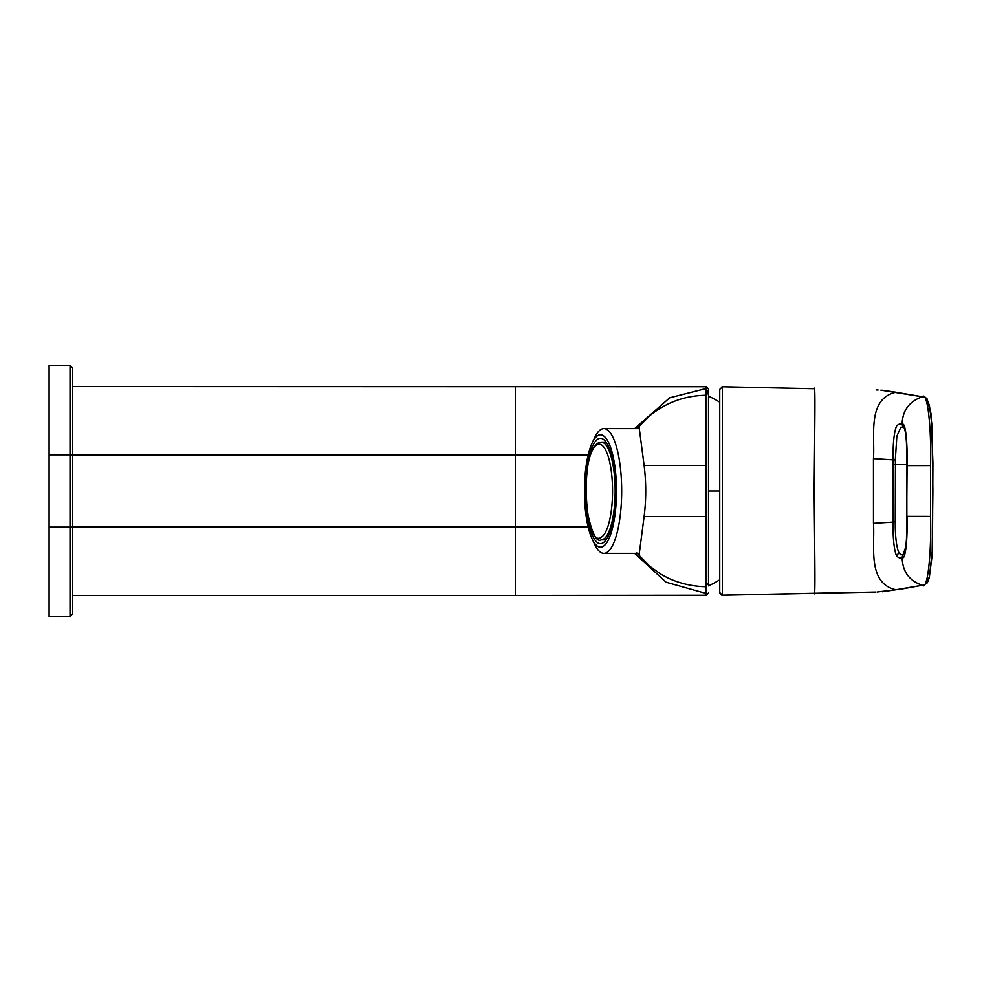 <?xml version="1.0" encoding="UTF-8"?>
<svg xmlns="http://www.w3.org/2000/svg" width="982" height="982" viewBox="0 0 982 982"><rect width="100%" height="100%" fill="white"/><g stroke="black" fill="none" stroke-linecap="round" stroke-linejoin="round"><path stroke-width="1.47" d="M719.732 402.19A104.534 104.534 0 0 0 708.513 396.139L708.513 389.105L705.898 386.54M719.732 579.81A104.534 104.534 0 0 1 708.513 585.861L708.513 398.127L708.513 491L719.732 491L719.732 592.612L719.732 389.388L722.396 386.822L722.396 595.178L719.732 592.576L722.396 595.227L719.781 593.128M708.513 398.127L708.513 396.924M708.513 391.143L708.513 394.874M719.732 404.596L719.732 491M634.605 428.618L669.712 397.784L705.898 388.59L705.898 386.491L708.513 389.081M705.898 388.59L705.898 395.267C684.871 395.623 666.226 402.399 649.949 415.582L637.613 427.992M637.171 553.382L639.086 555.026L644.118 516.483L705.911 516.52L705.898 395.267M705.911 516.52L705.898 586.733C692.654 586.463 680.035 583.578 668.042 578.067L661.181 574.396L649.949 566.418L636.508 552.67M708.513 583.062L705.898 585.542L708.513 583.062M634.605 553.382L666.091 582.228L705.898 593.41L705.898 595.46M705.898 386.736L72.619 386.54M588.132 455.108L515.329 454.973L515.329 386.54M644.118 516.483C646.254 499.494 646.254 482.506 644.118 465.517L705.911 465.48M644.118 465.517L639.086 426.974L637.171 428.618M70.029 365.611L49.1 365.365L49.1 616.573L70.029 616.389L70.029 365.611L72.619 368.225L72.619 454.973L515.329 454.973L515.329 527.027L588.132 526.892M72.619 595.46L72.619 527.027L515.329 527.027L515.329 595.46L72.619 595.522L72.619 527.101L72.619 613.775L72.619 595.522L705.898 595.522L708.513 592.919M705.898 595.264L515.329 595.46M728.214 386.871L722.396 386.773L719.732 389.388L722.396 386.773L814.164 388.725C814.814 385.472 815.048 395.353 814.851 418.406L814.152 491L814.851 563.594C815.048 586.635 814.814 596.528 814.164 593.275L875.478 592.06M719.732 592.612L722.396 595.227L728.214 595.129M49.1 454.887L72.619 454.899L72.619 527.101L70.029 527.113L72.619 527.101M814.164 593.275L722.396 595.178M722.322 386.748L814.164 388.725M70.029 616.389L72.619 613.775M873.464 523.345L873.452 458.655C875.109 436.413 866.922 398.766 895.879 392.235L922.331 396.753C909.05 401.442 902.298 410.771 902.102 424.715C905.244 420.505 907.626 441.434 907.086 465.64L906.496 538.59L905.87 546.741L902.102 557.273C905.232 561.471 907.638 540.566 907.086 516.36L930.568 516.397C931.452 556.499 927.29 591.09 922.331 585.247C909.222 580.927 902.483 571.61 902.102 557.273C900.371 558.537 898.469 557.997 896.419 555.677C893.976 549.22 892.859 538.038 893.055 522.142L873.464 523.345C875.085 545.538 866.922 583.259 895.879 589.765L882.425 591.741M882.425 390.259L895.879 392.235M930.568 516.397L930.568 465.603C931.501 425.783 927.241 390.689 922.331 396.753M895.879 589.765L922.331 585.247L901.967 588.979L877.073 592.011M49.1 616.573L70.029 616.463L72.619 613.848M893.055 522.142L893.068 459.883L895.289 459.957L895.424 464.498L895.24 521.798L893.055 522.142L893.055 464.498L906.84 464.498M901.218 427.133L903.452 427.587L902.102 424.715C900.384 423.488 898.505 423.991 896.456 426.225C893.988 432.645 892.859 443.864 893.068 459.883L873.452 458.655M930.568 465.603L906.828 465.64L906.84 516.36M900.813 554.818L898.984 552.952C896.419 546.999 895.167 536.614 895.24 521.798M900.838 427.182L896.848 436.241L895.289 459.957M592.207 539.143L594.724 544.458A62.382 17.786 -90 0 0 603.893 553.382A62.382 17.786 -90 0 0 620.599 512.334A62.382 17.786 -90 0 0 618.783 456.9A62.382 17.786 -90 0 0 603.893 428.618A62.382 17.786 -90 0 0 594.724 437.542L592.207 442.857A56.183 16.019 90 0 1 610.657 447.645A56.183 16.019 90 0 1 615.518 510.223A56.183 16.019 90 0 1 592.207 539.143A56.183 16.019 90 0 1 585.407 471.777A56.183 16.019 90 0 1 592.207 442.857M615.248 481.855A52.66 15.012 -90 0 0 600.456 438.34A52.66 15.012 -90 0 0 585.677 500.145A52.66 15.012 -90 0 0 600.456 543.66A52.66 15.012 -90 0 0 615.248 481.855M596.761 445.018C579.699 453.291 584.891 550.89 601.659 536.982A46.78 13.343 -90 0 0 612.326 482.408A46.78 13.343 -90 0 0 596.761 445.018M708.513 392.186L705.898 389.694M708.513 393.316L705.898 390.811M708.513 394.506L705.898 391.99M705.898 593.41L705.898 586.733M925.437 582.878L929.316 577.232L932.102 555.542L932.875 490.914L932.09 426.348L929.303 404.719L925.437 399.109M70.029 527.113L49.1 527.113M896.419 555.677L898.984 552.952M606.054 442.133L601.217 442.133L603.488 442.796A48.867 13.932 90 0 1 615.149 490.509A48.867 13.932 90 0 1 603.77 539.032L601.217 539.867L606.054 539.867M708.513 563.938L708.513 400.496M72.619 386.478L705.898 386.478M726.214 386.822L721.991 386.798M719.929 593.619L721.451 595.067M721.844 595.178L722.531 595.239M724.471 595.215L726.214 595.178M875.514 592.06L722.322 595.252M72.619 368.152L70.029 365.537L49.1 365.365M923.399 585.272L927.229 582.891L929.254 577.968L932.434 549.429L932.9 462.804L931.022 413.729L927.082 398.901L925.167 397.231L880.866 390.161M878.08 390.026L876.177 389.964M903.452 554.4L901.206 554.855M893.055 464.498L893.055 461.147M903.366 427.575C903.379 427.268 905.281 425.648 906.472 442.894L906.84 465.64M639.528 553.382L603.893 553.382M639.528 428.618L603.893 428.618M601.217 442.133L597.621 443.275C586.45 452.42 584.216 483.795 586.892 509.793C591.606 532.637 596.381 542.665 601.217 539.867"/></g></svg>
